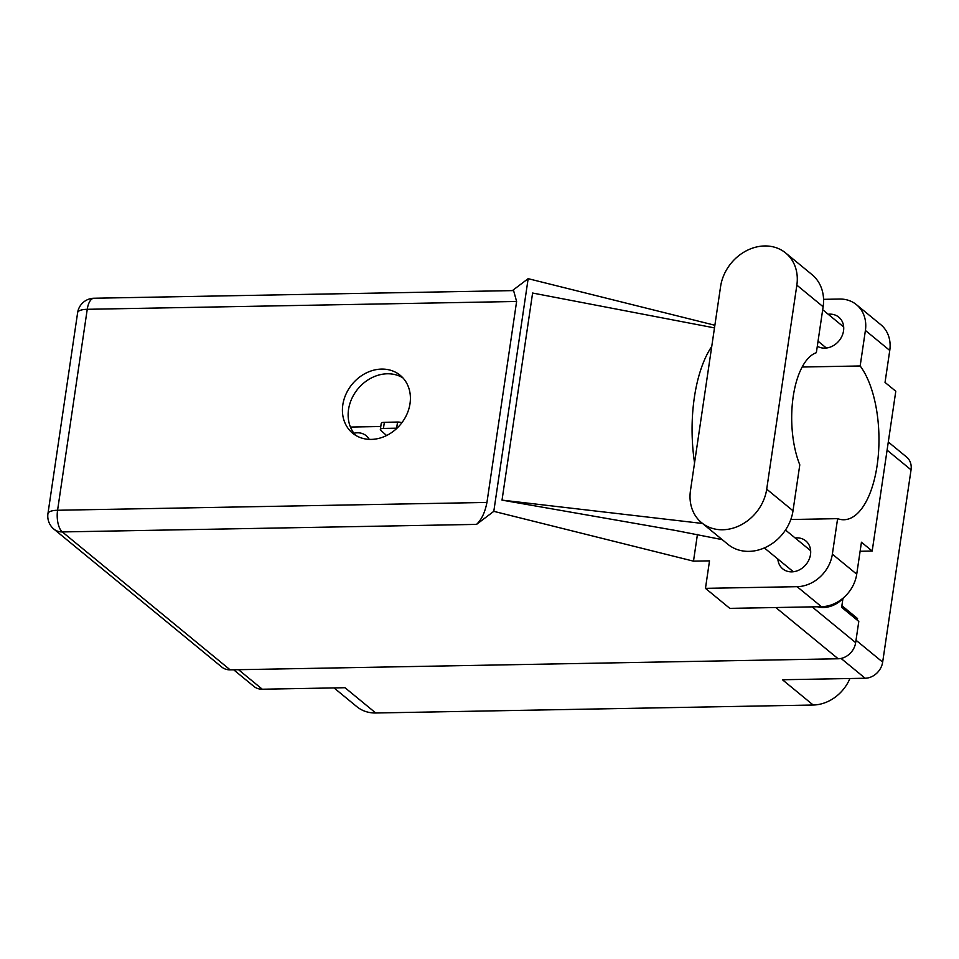 <?xml version="1.0" encoding="UTF-8"?>
<svg xmlns="http://www.w3.org/2000/svg" width="959" height="959" viewBox="0 0 959 959"><rect width="100%" height="100%" fill="white"/><g stroke="black" fill="none" stroke-linecap="round" stroke-linejoin="round"><path stroke-width="1.44" d="M849.902 678.528A38.144 32.019 129.4 0 1 813.196 705.021L375.76 712.993L345.012 687.723L262.286 689.221A16.89 14.181 129.4 0 1 253.907 686.416L233.66 669.79M888.286 442.003L906.627 457.071A16.89 14.181 129.4 0 1 911.05 469.85L882.664 662.118A16.89 14.181 129.4 0 1 865.162 678.241L782.448 679.751L813.196 705.021M375.76 712.993A38.144 32.019 129.4 0 1 356.832 706.663L334.02 687.915M857.31 620.209L857.55 618.555L841.882 605.68M369.239 439.378A17.706 14.864 -50.6 0 0 366.206 435.734A17.706 14.864 -50.6 0 0 353.931 433.252M350.443 427.067L380.783 426.515M855.344 618.591L857.55 618.555M701.604 522.703L727.905 544.316A42.496 35.687 -50.6 0 0 748.991 551.365A42.496 35.687 -50.6 0 0 793.009 510.787L799.794 464.839A68.101 30.077 89 0 1 793.213 396.558A68.101 30.077 89 0 1 816.349 352.696L823.134 306.748A42.496 35.687 -50.6 0 0 811.997 274.61L785.697 253.008A42.496 35.687 -50.6 0 0 746.534 250.683A42.496 35.687 -50.6 0 0 720.593 286.537L690.468 490.564A42.496 35.687 -50.6 0 0 701.604 522.703A42.496 35.687 -50.6 0 0 722.702 529.764A42.496 35.687 -50.6 0 0 766.709 489.174L796.845 285.147A42.496 35.687 -50.6 0 0 785.697 253.008M844.388 596.989A27.248 22.872 129.4 0 1 823.397 607.491A27.248 22.872 129.4 0 1 817.344 606.771M817.308 346.223A18.113 15.212 -50.6 0 0 824.776 348.141A18.113 15.212 -50.6 0 0 841.99 336.058A18.113 15.212 -50.6 0 0 838.777 317.141A18.113 15.212 -50.6 0 0 829.787 314.144A18.113 15.212 -50.6 0 0 828.18 314.252M777.845 559.013A18.113 15.212 -50.6 0 0 782.748 568.855A18.113 15.212 -50.6 0 0 791.738 571.864A18.113 15.212 -50.6 0 0 808.952 559.78A18.113 15.212 -50.6 0 0 805.752 540.864A18.113 15.212 -50.6 0 0 796.761 537.855A18.113 15.212 -50.6 0 0 795.143 537.975M381.61 369.083A37.461 31.455 -50.6 0 0 346.007 394.077A37.461 31.455 -50.6 0 0 352.636 433.18A37.461 31.455 -50.6 0 0 371.229 439.402A37.461 31.455 -50.6 0 0 406.82 414.408A37.461 31.455 -50.6 0 0 400.191 375.305A37.461 31.455 -50.6 0 0 381.61 369.083M355.657 435.326A37.461 31.455 129.4 0 1 352.672 396.81A37.461 31.455 129.4 0 1 387.328 373.782A37.461 31.455 129.4 0 1 402.888 377.846M865.402 330.447A34.056 28.59 -50.6 0 0 856.471 304.698L880.83 324.705A34.056 28.59 129.4 0 1 889.76 350.455L865.402 330.447L860.163 365.966L802.144 367.021M860.103 551.269L872.187 551.053L895.79 391.248L885.037 382.425L889.76 350.455M697.433 534.475L693.489 561.159L709.516 560.871L705.464 588.346L797.097 586.68A34.056 28.59 -50.6 0 0 832.364 554.17L856.723 574.177L861.446 542.219L872.187 551.053M856.723 574.177A34.056 28.59 129.4 0 1 821.455 606.699L797.097 586.68M705.464 588.346L729.811 608.366L821.455 606.699M714.875 325.257L528.157 278.673L512.37 290.613M693.489 561.159L493.801 511.339L476.539 524.393L62.323 531.933L230.148 669.85L838.166 658.773L775.795 607.527M790.803 519.514L837.615 518.651L832.364 554.17M714.491 327.894L532.605 293.034L502.025 500.13L676.131 530.579L722.199 539.629M856.471 304.698A34.056 28.59 -50.6 0 0 839.581 299.04L823.565 299.34M528.157 278.673L493.801 511.339M842.937 598.56L841.642 607.335L858.796 621.432L855.656 642.65A16.89 14.181 129.4 0 1 838.166 658.773M230.148 669.85A16.89 14.181 129.4 0 1 221.769 667.044L53.932 529.14A16.89 14.181 -50.6 0 0 62.323 531.933A16.89 7.456 -91 0 1 57.576 510.26L486.944 502.444C485.014 512.394 481.55 519.706 476.539 524.393M516.613 301.474L87.245 309.301A16.89 7.456 -91 0 1 94.03 298.237L513.592 290.589L516.613 301.474L486.944 502.444M837.615 518.651A82.822 36.574 89 0 0 843.872 519.754A82.822 36.574 89 0 0 877.976 458.75A82.822 36.574 89 0 0 860.163 365.966M711.746 346.451A102.157 45.121 89 0 0 694.556 462.861M502.025 500.13L702.539 523.47M397.014 428.193A5.454 1.726 -171.6 0 0 396.642 428.193L383.444 428.433A5.454 1.726 -171.6 0 0 380.339 429.512A5.454 1.726 -171.6 0 0 380.759 430.339L386.585 435.518M401.965 422.619A5.454 1.726 -171.6 0 0 397.541 422.056L384.343 422.296A5.454 1.726 -171.6 0 0 381.238 423.375L380.339 429.512M238.527 669.694L262.286 689.221M865.162 678.241L841.067 658.437M911.05 469.85L887.087 450.155M856.015 640.228L882.664 662.118M94.03 298.237A16.89 16.89 0 0 0 77.631 312.658A16.89 5.346 8.4 0 1 87.245 309.301L57.576 510.26A16.89 5.346 8.4 0 0 47.95 513.616A16.89 16.89 0 0 0 53.932 529.14M812.105 606.867L855.656 642.65M823.134 306.748L796.845 285.147M793.009 510.787L766.709 489.174M396.642 428.193L397.541 422.056M383.444 428.433L384.343 422.296M785.493 530.039L810.643 550.706M822.69 309.745L843.68 326.983M77.631 312.658L47.95 513.616M818.051 341.188L826.382 348.033M764.347 547.925L793.345 571.756"/></g></svg>
